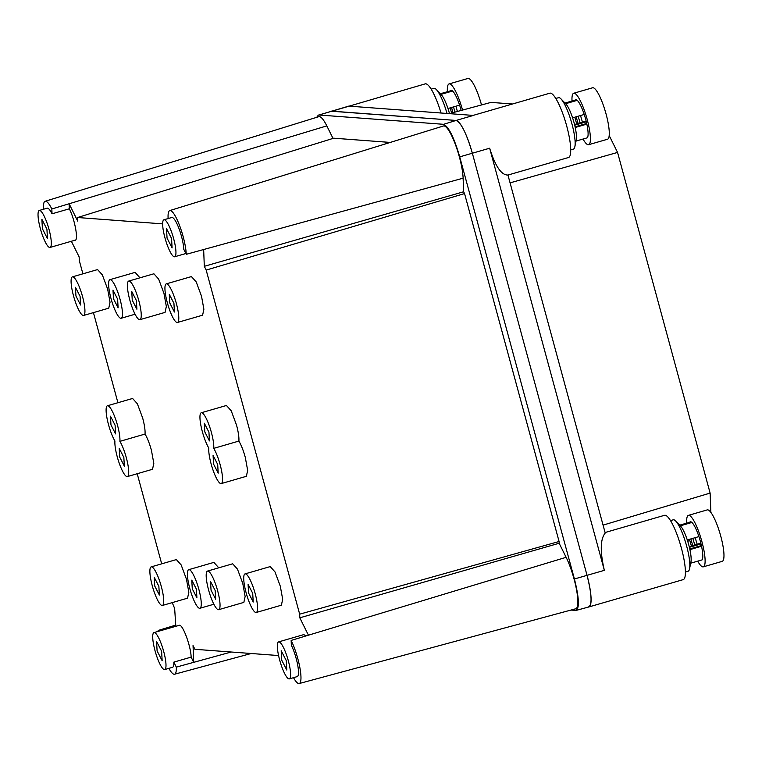 <?xml version="1.0" encoding="UTF-8"?>
<svg xmlns="http://www.w3.org/2000/svg" width="762" height="762" viewBox="0 0 762 762"><rect width="100%" height="100%" fill="white"/><g stroke="black" fill="none" stroke-linecap="round" stroke-linejoin="round"><path stroke-width="1.14" d="M456.095 120.444L330.898 111.185A33.49 7.077 73.8 0 1 331.46 111.128L456.095 120.444A33.49 7.077 73.8 0 1 472.354 153.229C466.592 133.626 461.172 122.692 456.095 120.444L473.402 115.433L348.767 106.118L318.945 114.995L443.579 124.311L456.095 120.444M588.293 607.009C592.331 605.447 591.922 594.893 587.045 575.348L472.354 153.229L587.045 575.348A33.49 7.077 73.8 0 1 588.826 606.962L576.186 610.381L570.909 610.076M473.107 115.405L549.859 93.183A33.49 7.077 73.8 0 1 550.421 93.126A33.49 7.077 73.8 0 1 566.328 124.644A33.49 7.077 73.8 0 1 568.49 157.515L507.959 175.05M318.945 114.995L425.225 83.868A33.49 7.077 73.8 0 1 425.787 83.81A33.49 7.077 73.8 0 1 441.036 113.014M605.218 533.038C600.266 539.105 599.98 551.536 604.352 570.338L489.661 148.219C495.31 166.306 501.406 175.25 507.949 175.041L605.218 533.038M605.076 532.524L664.54 515.303A33.49 7.077 73.8 0 1 665.102 515.245A33.49 7.077 73.8 0 1 681.018 546.764A33.49 7.077 73.8 0 1 683.181 579.634L588.855 606.952M510.083 182.861L617.563 152.429L609.181 135.522M603.066 525.123L710.117 493.09L617.563 152.429M449.342 113.633L491.004 102.394L512.502 103.994M710.879 512.397L710.117 493.09M687.695 541.23L689.839 540.563M114.919 440.979A20.098 4.248 -106.2 0 0 117.281 456.943A20.098 4.248 -106.2 0 0 127.378 476.574A20.098 4.248 -106.2 0 0 126.292 457.61A20.098 4.248 -106.2 0 0 119.901 441.35A20.098 4.248 -106.2 0 0 117.529 425.387A20.098 4.248 -106.2 0 0 107.442 405.755A20.098 4.248 -106.2 0 0 108.528 424.72A20.098 4.248 -106.2 0 0 114.919 440.979M175.812 626.259L174.65 608.457L172.222 602.618M161.687 563.832L137.208 473.726M117.91 402.717L93.431 312.611M82.896 273.825L79.296 260.594L79.153 256.956L71.371 241.268M278.578 655.549L194.91 649.3L193.043 645.538L193.71 662.33L191.129 657.12C190.995 646.709 182.937 624.678 179.48 625.259L154 632.584A19.26 4.067 -106.2 0 0 155.238 651.481A19.26 4.067 -106.2 0 0 164.392 669.607A19.26 4.067 -106.2 0 0 164.716 669.569A19.26 4.067 -106.2 0 0 163.478 650.672A19.26 4.067 -106.2 0 0 154.324 632.546A19.26 4.067 -106.2 0 0 154 632.584M306 635.937L303.79 634.603L278.635 641.89A19.26 4.067 -106.2 0 0 279.873 660.797A19.26 4.067 -106.2 0 0 289.027 678.913A19.26 4.067 -106.2 0 0 289.35 678.885A19.26 4.067 -106.2 0 0 288.103 659.987A19.26 4.067 -106.2 0 0 278.959 641.861A19.26 4.067 -106.2 0 0 278.635 641.89M308.439 635.194L566.128 557.308L559.146 543.249L299.809 617.811L308.439 635.194L291.151 640.423L291.341 645.243A19.26 4.067 -106.2 0 1 297.647 664.826A19.26 4.067 -106.2 0 1 297.209 676.608L289.35 678.885M299.809 617.811L299.666 614.172L559.079 541.496L559.146 543.249M206.178 270.081L464.553 193.577L463.648 191.757L204.311 266.309L206.178 270.081L299.666 614.172M204.311 266.309L203.654 249.526L186.252 254.308L183.775 249.317A19.26 4.067 -106.2 0 0 179.222 229.2A19.26 4.067 -106.2 0 0 172.126 217.465A19.26 4.067 -106.2 0 0 171.802 217.494L163.944 219.77A19.26 4.067 -106.2 0 0 165.183 238.668A19.26 4.067 -106.2 0 0 174.336 256.794A19.26 4.067 -106.2 0 0 174.66 256.765A19.26 4.067 -106.2 0 0 173.422 237.858A19.26 4.067 -106.2 0 0 164.268 219.742A19.26 4.067 -106.2 0 0 163.944 219.77M74.857 240.192C78.791 241.325 74.952 219.608 69.313 208.798L69.123 203.759L77.743 221.151L77.6 217.513L162.668 223.876M162.392 605.466L187.547 598.18L188.833 592.255L186.461 579.215L181.156 564.918L176.365 559.584L151.209 566.871A20.098 4.248 -106.2 0 0 152.295 585.835A20.098 4.248 -106.2 0 0 162.392 605.466A20.098 4.248 -106.2 0 0 161.306 586.502A20.098 4.248 -106.2 0 0 151.209 566.871M83.601 315.458L108.756 308.172L110.033 302.247L107.671 289.208L102.365 274.911L97.574 269.577L72.419 276.863A20.098 4.248 -106.2 0 0 73.504 295.827A20.098 4.248 -106.2 0 0 83.601 315.458A20.098 4.248 -106.2 0 0 82.515 296.494A20.098 4.248 -106.2 0 0 72.419 276.863M177.451 322.478L202.597 315.192L203.883 309.258L201.52 296.228L196.215 281.921L191.424 276.587L166.268 283.874A20.098 4.248 -106.2 0 0 167.354 302.838A20.098 4.248 -106.2 0 0 177.451 322.478A20.098 4.248 -106.2 0 0 176.365 303.514A20.098 4.248 -106.2 0 0 166.268 283.874M256.242 612.486L281.397 605.199L282.673 599.265L280.311 586.235L275.006 571.929L270.215 566.595L245.059 573.881A20.098 4.248 -106.2 0 0 246.145 592.846A20.098 4.248 -106.2 0 0 256.242 612.486A20.098 4.248 -106.2 0 0 255.156 593.522A20.098 4.248 -106.2 0 0 245.059 573.881M139.913 319.669L165.059 312.382L166.345 306.457L163.973 293.418L158.667 279.111L153.886 273.787L128.73 281.064A20.098 4.248 -106.2 0 0 129.816 300.028A20.098 4.248 -106.2 0 0 139.913 319.669A20.098 4.248 -106.2 0 0 138.827 300.704A20.098 4.248 -106.2 0 0 128.73 281.064M139.96 277.816L135.112 272.377L109.957 279.664A20.098 4.248 -106.2 0 0 111.042 298.628A20.098 4.248 -106.2 0 0 121.139 318.268A20.098 4.248 -106.2 0 0 120.053 299.304A20.098 4.248 -106.2 0 0 109.957 279.664M218.704 609.676L243.859 602.39L245.135 596.465L242.773 583.425L237.468 569.119L232.677 563.794L207.521 571.071A20.098 4.248 -106.2 0 0 208.607 590.036A20.098 4.248 -106.2 0 0 218.704 609.676A20.098 4.248 -106.2 0 0 217.618 590.712A20.098 4.248 -106.2 0 0 207.521 571.071M218.751 567.823L213.903 562.385L188.747 569.671A20.098 4.248 -106.2 0 0 189.833 588.635A20.098 4.248 -106.2 0 0 199.93 608.276A20.098 4.248 -106.2 0 0 198.844 589.312A20.098 4.248 -106.2 0 0 188.747 569.671M221.218 483.594L246.374 476.307L247.66 470.373L245.288 457.343C243.392 450.523 241.259 445.103 238.897 441.074C239.135 437.245 238.344 431.93 236.534 425.12L231.229 410.813L226.438 405.479L201.282 412.766A20.098 4.248 -106.2 0 0 202.368 431.73A20.098 4.248 -106.2 0 0 208.769 447.989A20.098 4.248 -106.2 0 0 211.131 463.953A20.098 4.248 -106.2 0 0 221.218 483.594A20.098 4.248 -106.2 0 0 220.132 464.63A20.098 4.248 -106.2 0 0 213.741 448.361A20.098 4.248 -106.2 0 0 211.379 432.406A20.098 4.248 -106.2 0 0 201.282 412.766M127.378 476.574L152.524 469.287L153.81 463.363L151.438 450.323C149.542 443.513 147.418 438.093 145.047 434.064C145.285 430.235 144.494 424.92 142.685 418.1L137.379 403.803L132.588 398.469L107.442 405.755M115.091 425.206L115.595 433.902L110.966 424.901L110.471 416.204L115.091 425.206M123.844 457.429L124.349 466.125L119.72 457.124L119.224 448.427L123.844 457.429M175.317 625.25L158.134 630.479L158.525 631.269M164.716 669.569L172.574 667.293A19.26 4.067 -106.2 0 0 173.831 662.13L176.308 667.121L231.229 652.015M191.129 657.12L173.831 662.13M464.553 193.577L559.079 541.496M463.648 191.757L463.115 178.175L203.654 249.526M168.469 218.456L168.078 217.665A26.47 5.591 -106.2 0 1 169.783 210.579L443.465 125.978A31.585 6.677 73.8 0 1 459.353 156.839A31.585 6.677 73.8 0 1 463.115 178.175M77.6 217.513L333.718 138.198L390.268 142.427M333.023 138.417L326.812 125.882L51.835 208.988L52.026 213.808L69.313 208.798M52.026 213.808A19.26 4.067 -106.2 0 0 47.501 208.15A19.26 4.067 -106.2 0 0 47.177 208.178L39.31 210.455A19.26 4.067 -106.2 0 0 40.557 229.362A19.26 4.067 -106.2 0 0 49.701 247.479A19.26 4.067 -106.2 0 0 50.025 247.45A19.26 4.067 -106.2 0 0 48.787 228.552A19.26 4.067 -106.2 0 0 39.634 210.426A19.26 4.067 -106.2 0 0 39.31 210.455M238.897 441.074L213.741 448.361M145.047 434.064L119.901 441.35M575.653 610.429C579.672 608.876 579.253 598.389 574.415 578.987L604.352 570.338M489.661 148.219L459.724 156.867L574.415 578.987M459.724 156.867C454.009 137.398 448.627 126.549 443.579 124.311M318.364 115.062L316.725 117.319M43.491 209.245A26.47 5.591 73.8 0 1 45.148 201.263L318.83 116.672A31.585 6.677 73.8 0 1 326.812 125.882M566.128 557.308A31.585 6.677 73.8 0 1 574.043 578.958A31.585 6.677 73.8 0 1 575.72 608.771L299.19 683.543A26.47 5.591 73.8 0 1 293.522 677.675M158.172 631.374A26.47 5.591 73.8 0 1 158.134 630.479M168.888 668.36A26.47 5.591 -106.2 0 0 174.565 674.227A26.47 5.591 -106.2 0 0 176.308 667.121M161.611 651.243L162.154 660.73L157.105 650.91L156.562 641.423L161.611 651.243M291.151 640.423A26.47 5.591 -106.2 0 1 297.78 658.558A26.47 5.591 73.8 0 1 299.19 683.543M286.245 660.559L286.788 670.036L281.74 660.216L281.197 650.738L286.245 660.559M169.783 210.579A26.47 5.591 -106.2 0 1 183.099 236.43A26.47 5.591 73.8 0 1 186.252 254.308M171.555 238.439L172.098 247.917L167.049 238.096L166.507 228.619L171.555 238.439M45.148 201.263A26.47 5.591 73.8 0 1 51.835 208.988M46.92 229.124L47.463 238.601L42.415 228.781L41.872 219.304L46.92 229.124M158.867 586.321L159.363 595.017L154.734 586.016L154.238 577.32L158.867 586.321M80.077 296.313L80.572 305.01L75.943 296.008L75.448 287.312L80.077 296.313M173.927 303.324L174.422 312.02L169.793 303.019L169.297 294.332L173.927 303.324M252.717 593.331L253.213 602.028L248.583 593.027L248.088 584.34L252.717 593.331M136.379 300.523L136.884 309.21L132.255 300.218L131.759 291.522L136.379 300.523M117.615 299.123L118.11 307.81L113.481 298.809L112.986 290.122L117.615 299.123M215.179 590.531L215.675 599.218L211.045 590.226L210.55 581.53L215.179 590.531M196.405 589.131L196.901 597.818L192.281 588.816L191.776 580.13L196.405 589.131M217.694 464.439L218.199 473.135L213.57 464.134L213.074 455.447L217.694 464.439M208.94 432.216L209.436 440.912L204.816 431.911L204.311 423.224L208.94 432.216M555.803 98.431L558.917 97.612A26.794 5.658 73.8 0 1 561.042 98.946A26.794 5.658 73.8 0 1 571.357 121.815A26.794 5.658 73.8 0 1 574.862 146.666A26.794 5.658 73.8 0 1 573.376 149.123L570.709 149.895M574.862 146.666L576.263 139.798A20.098 4.248 -106.2 0 0 575.224 127.502A20.098 4.248 -106.2 0 0 572.595 117.834A20.098 4.248 -106.2 0 0 565.89 104.003L561.042 98.946M585.978 138.189L587.397 137.779A20.098 4.248 -106.2 0 0 586.854 124.13L575.224 127.502M587.397 137.779L575.996 141.075M576.386 99.755L574.967 100.165A20.098 4.248 73.8 0 1 575.596 99.67A20.098 4.248 73.8 0 1 577.225 100.336A20.098 4.248 -106.2 0 1 584.235 114.462L572.595 117.834M577.225 100.336L565.604 103.699M574.967 100.165L564.985 103.061M586.13 121.025L574.538 124.52M575.072 126.816L586.711 123.454M574.7 125.197L586.33 121.825M576.758 123.882A26.794 5.658 73.8 0 1 575.177 118.52A26.794 5.658 73.8 0 1 574.824 117.186M572.014 101.022A26.794 5.658 73.8 0 1 573.729 93.24A26.794 5.658 73.8 0 1 587.188 119.424A26.794 5.658 73.8 0 1 588.635 144.704A26.794 5.658 73.8 0 1 583.025 139.046M584.235 114.462A20.098 4.248 73.8 0 1 585.683 119.31A20.098 4.248 73.8 0 1 586.854 124.13M578.129 123.482A20.098 4.248 73.8 0 1 576.682 118.634A20.098 4.248 73.8 0 1 576.196 116.796M582.463 122.082A21.765 4.601 73.8 0 1 581.015 117.243A21.765 4.601 73.8 0 1 580.568 115.529M573.729 93.24L592.598 87.773A26.794 5.658 73.8 0 1 606.057 113.957A26.794 5.658 73.8 0 1 607.505 139.246L588.635 144.704M578.187 116.215A20.098 4.248 -106.2 0 0 578.672 118.062L580.13 122.901M670.484 520.551L673.598 519.732A26.794 5.658 73.8 0 1 675.732 521.065A26.794 5.658 73.8 0 1 686.048 543.944A26.794 5.658 73.8 0 1 689.553 568.785A26.794 5.658 73.8 0 1 688.057 571.252L685.39 572.024M689.553 568.785L690.943 561.918A20.098 4.248 -106.2 0 0 689.915 549.621A20.098 4.248 -106.2 0 0 687.286 539.953A20.098 4.248 -106.2 0 0 680.58 526.123L675.732 521.065M700.669 560.308L702.078 559.899A20.098 4.248 -106.2 0 0 701.545 546.249L689.915 549.621M702.078 559.899L690.686 563.194M691.067 521.884L689.658 522.294A20.098 4.248 73.8 0 1 690.277 521.789A20.098 4.248 73.8 0 1 691.915 522.456A20.098 4.248 -106.2 0 1 698.916 536.591L687.286 539.953M691.915 522.456L680.295 525.828M689.658 522.294L679.675 525.18M700.821 543.144L689.219 546.64M689.762 548.945L701.402 545.573M689.391 547.316L701.021 543.954M691.448 546.002A26.794 5.658 73.8 0 1 689.867 540.649A26.794 5.658 73.8 0 1 689.505 539.315M686.695 523.151A26.794 5.658 73.8 0 1 688.419 515.36A26.794 5.658 73.8 0 1 701.878 541.544A26.794 5.658 73.8 0 1 703.326 566.833A26.794 5.658 73.8 0 1 697.706 561.165M698.916 536.591A20.098 4.248 73.8 0 1 700.373 541.43A20.098 4.248 73.8 0 1 701.545 546.249M692.82 545.602A20.098 4.248 73.8 0 1 691.363 540.753A20.098 4.248 73.8 0 1 690.886 538.915M697.154 544.211A21.765 4.601 73.8 0 1 695.706 539.363A21.765 4.601 73.8 0 1 695.258 537.648M688.419 515.36L707.279 509.892A26.794 5.658 73.8 0 1 720.738 536.077A26.794 5.658 73.8 0 1 722.186 561.365L703.326 566.833M692.877 538.334A20.098 4.248 -106.2 0 0 693.363 540.182L694.811 545.021M431.168 89.116L434.283 88.297A26.794 5.658 73.8 0 1 436.416 89.63A26.794 5.658 73.8 0 1 446.999 113.462M449.485 113.595A20.098 4.248 -106.2 0 0 447.97 108.518A20.098 4.248 -106.2 0 0 441.265 94.688L436.416 89.63M451.752 90.449L450.342 90.859A20.098 4.248 73.8 0 1 450.961 90.354A20.098 4.248 73.8 0 1 452.59 91.021A20.098 4.248 -106.2 0 1 459.6 105.146L447.97 108.518M452.59 91.021L440.969 94.383M450.342 90.859L440.36 93.745M451.647 113.014A26.794 5.658 73.8 0 1 450.542 109.214A26.794 5.658 73.8 0 1 450.19 107.88M447.38 91.716A26.794 5.658 73.8 0 1 449.094 83.925A26.794 5.658 73.8 0 1 462.544 110.071M459.6 105.146A20.098 4.248 73.8 0 1 461.058 109.995A20.098 4.248 73.8 0 1 461.172 110.442M453.019 112.643A20.098 4.248 73.8 0 1 452.047 109.318A20.098 4.248 73.8 0 1 451.571 107.48M457.41 111.452A21.765 4.601 73.8 0 1 456.39 107.928A21.765 4.601 73.8 0 1 455.933 106.213M449.094 83.925L467.963 78.457A26.794 5.658 73.8 0 1 481.422 104.642A26.794 5.658 73.8 0 1 481.508 104.956M453.561 106.899A20.098 4.248 -106.2 0 0 454.038 108.747L455.019 112.1M185.861 253.517L174.66 256.765M75.181 240.163L50.025 247.45M135.065 314.23L121.139 318.268M213.855 604.237L199.93 608.276M174.565 674.227L251.203 653.501"/></g></svg>

